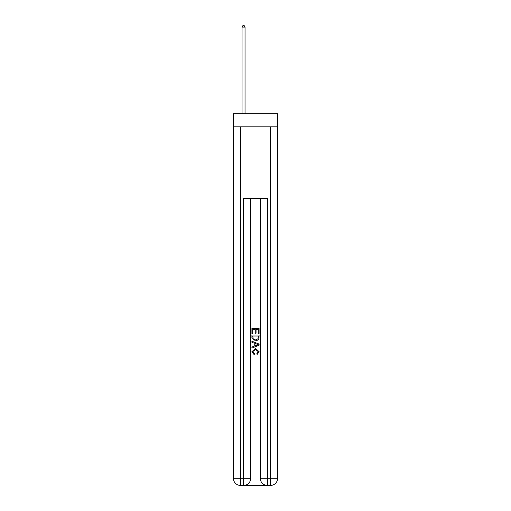 <?xml version="1.0" encoding="UTF-8"?>
<svg xmlns="http://www.w3.org/2000/svg" width="511" height="511" viewBox="0 0 511 511"><rect width="100%" height="100%" fill="white"/><g stroke="black" fill="none" stroke-linecap="round" stroke-linejoin="round"><path stroke-width="0.77" d="M277.614 126.805L277.614 113.659L233.386 113.659L233.386 126.805L277.614 126.805L277.614 478.277L270.44 478.277L270.44 126.805M244.086 485.45L266.914 485.45M267.457 485.45L267.457 478.277L260.284 478.277A7.173 7.173 0 0 0 267.457 485.45L270.44 485.45L270.44 478.277L267.457 478.277L267.457 198.536L243.543 198.536L243.543 478.277L233.386 478.277L233.386 126.805M250.716 198.536L250.716 478.277A7.173 7.173 0 0 1 243.543 485.45L240.56 485.45A7.173 7.173 0 0 1 233.386 478.277M260.284 478.277L260.284 198.536M270.44 485.45A7.173 7.173 0 0 0 277.614 478.277M251.917 333.67L251.917 328.426L259.083 328.426L259.083 333.485L258.259 333.485L258.259 329.442L256.049 329.442L256.049 333.21L255.225 333.21L255.225 329.442L252.741 329.442L252.741 333.67L251.917 333.67M251.917 337.618L251.917 335.05L259.083 335.05L258.981 338.767L258.47 339.815L255.538 340.933L251.917 337.618M252.741 336.059L253.252 339.234L255.557 339.924L258.112 338.704L258.259 336.059L252.741 336.059M251.917 342.313L251.917 341.239L259.083 344.088L259.083 345.232L251.917 348.08L251.917 347.007L254.12 346.19L254.12 343.13L251.917 342.313M256.937 344.171L254.951 343.437L254.951 345.883L258.259 344.657L256.937 344.171M252.651 351.709L254.446 353.721L254.21 354.73L251.821 351.798L255.551 348.476L259.179 351.779L257.09 354.545L256.88 353.535L258.349 351.734L255.557 349.486L252.651 351.709M245.037 113.659L245.037 27.102L242.048 27.102L242.048 113.659M242.048 27.102L242.949 25.55L244.143 25.55L245.037 27.102M240.56 126.805L240.56 485.45M250.716 478.277L243.543 478.277L243.543 485.45"/></g></svg>
